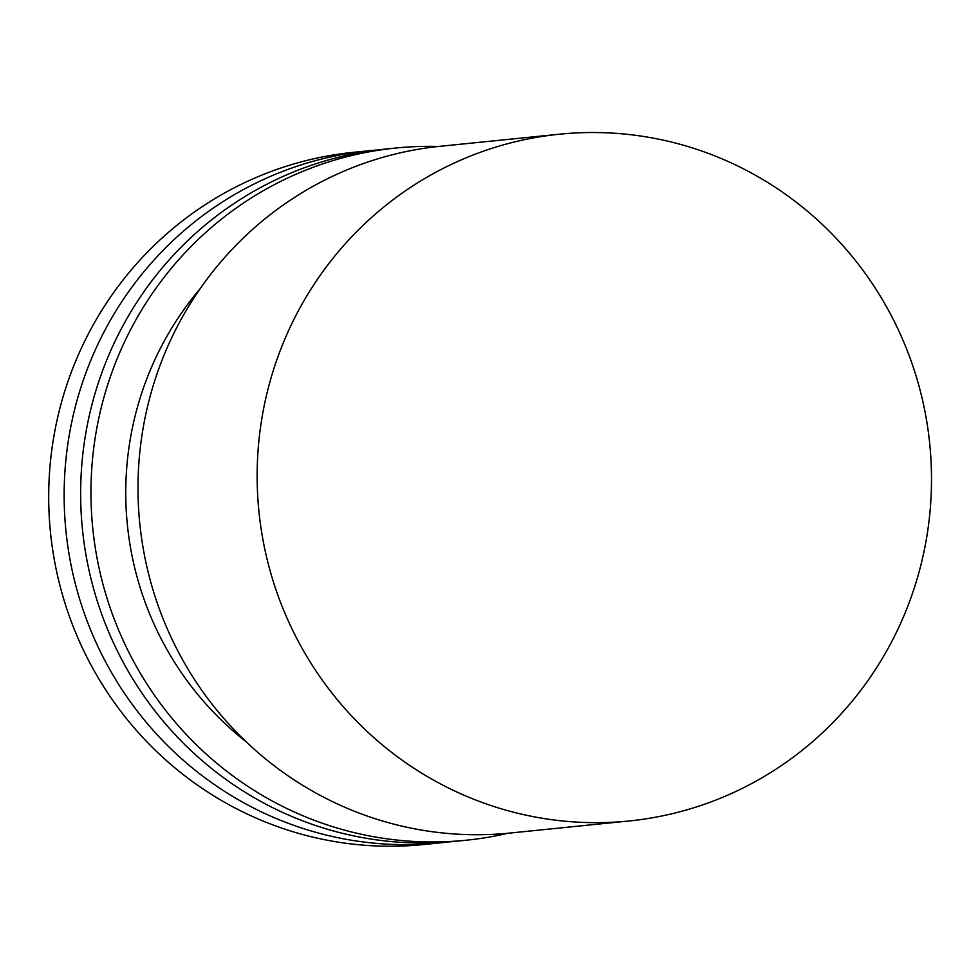 <?xml version="1.0" encoding="UTF-8"?>
<svg xmlns="http://www.w3.org/2000/svg" width="979" height="979" viewBox="0 0 979 979"><rect width="100%" height="100%" fill="white"/><g stroke="black" fill="none" stroke-linecap="round" stroke-linejoin="round"><path stroke-width="1.47" d="M377.209 150.02A347.888 339.774 84.2 0 0 368.936 150.754L353.505 152.308A347.888 339.774 84.2 0 0 53.38 554.334A347.888 339.774 84.2 0 0 423.613 844.547L439.057 842.98A347.888 339.774 84.2 0 0 447.293 842.05M368.936 150.754A347.888 339.774 84.2 0 0 68.824 552.768A347.888 339.774 84.2 0 0 439.057 842.98M438.421 146.471A347.888 339.774 84.2 0 0 395.761 148.037L385.445 149.077A347.888 339.774 84.2 0 0 85.332 551.104A347.888 339.774 84.2 0 0 455.565 841.316L465.869 840.263A347.888 339.774 84.2 0 0 507.979 833.239M395.761 148.037A347.888 339.774 84.2 0 0 95.636 550.051A347.888 339.774 84.2 0 0 465.869 840.263M200.071 288.805A312.277 304.995 84.2 0 0 129.95 544.336A312.277 304.995 84.2 0 0 245.937 741.592M559.547 134.196L440.391 146.263A345.146 337.094 84.2 0 0 142.64 545.119A345.146 337.094 84.2 0 0 509.961 833.056L629.105 820.977A345.146 337.094 84.2 0 0 929.707 443.622A345.146 337.094 84.2 0 0 559.547 134.196A345.146 337.094 84.2 0 0 261.785 533.053A345.146 337.094 84.2 0 0 629.105 820.977"/></g></svg>
